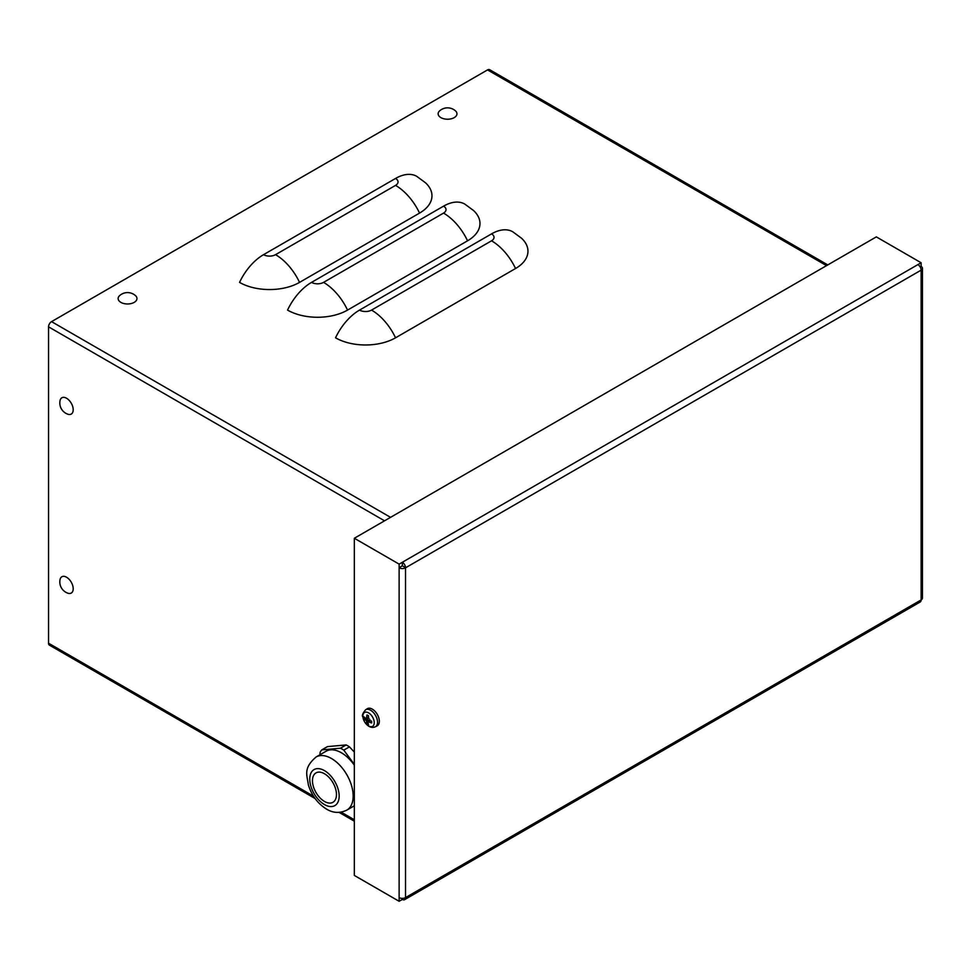 <?xml version="1.0" encoding="UTF-8"?>
<svg xmlns="http://www.w3.org/2000/svg" width="971" height="971" viewBox="0 0 971 971"><rect width="100%" height="100%" fill="white"/><g stroke="black" fill="none" stroke-linecap="round" stroke-linejoin="round"><path stroke-width="1.46" d="M521.512 238.211A42.421 24.493 180 0 1 515.54 268.518L395.549 337.799A42.421 24.493 180 0 1 335.541 337.799A42.421 24.493 120 0 1 359.549 310.089L491.544 233.877A42.421 24.493 120 0 1 512.761 231.778L521.512 238.211M473.52 210.501A42.421 24.493 180 0 1 467.549 240.808L347.545 310.089A42.421 24.493 180 0 1 287.55 310.089A42.421 24.493 120 0 1 311.545 282.379L443.541 206.168A42.421 24.493 120 0 1 464.757 204.068L473.52 210.501M425.516 182.791A42.421 24.493 180 0 1 419.545 213.098L299.541 282.379A42.421 24.493 180 0 1 239.546 282.379A42.421 24.493 120 0 1 263.554 254.669L395.549 178.458A42.421 24.493 120 0 1 416.765 176.358L425.516 182.791M826.539 265.629L487.539 69.912L51.548 321.632A4.248 2.452 120 0 0 48.55 326.839L48.55 643.215A4.248 2.452 120 0 0 49.424 645.157L315.138 798.563M487.539 69.912A4.248 2.452 -60 0 1 489.663 69.706L827.778 264.913M922.45 268.299L922.45 598.075A4.527 2.61 180 0 1 921.127 599.92L921.127 270.144A4.527 2.61 0 0 0 922.45 268.299A4.527 2.61 0 0 0 921.127 266.442L921.127 262.753L876.328 236.888L354.33 538.262L399.13 564.127L917.923 264.598A4.527 2.61 60 0 1 921.127 270.144L405.526 567.817A4.527 2.61 -120 0 0 402.334 562.27L402.334 565.741L399.13 567.817A4.527 2.61 0 0 0 405.526 567.817L405.526 897.605A4.527 2.61 180 0 1 399.13 897.605L399.13 901.294L354.33 875.429L354.33 538.262M920.192 266.989L921.127 266.442M917.923 264.598L921.127 262.753M405.526 567.817L402.334 565.741M399.13 897.605L399.13 564.127M402.334 898.369L402.334 899.449L399.13 901.294M921.127 599.92A4.527 2.61 60 0 1 920.192 601.996L404.591 899.668A4.527 2.61 -120 0 0 405.526 897.605L921.127 599.92M402.334 899.449A4.527 2.61 -120 0 0 404.591 899.668M73.201 588.742A9.407 5.425 60 0 1 67.909 593.208A11.895 11.895 0 0 1 60.044 579.578A9.407 5.425 60 0 1 67.23 577.66A9.407 5.425 60 0 1 73.201 588.742M73.201 409.762A9.407 5.425 60 0 1 67.909 414.229A11.895 11.895 0 0 1 60.044 400.598A9.407 5.425 60 0 1 67.23 398.68A9.407 5.425 60 0 1 73.201 409.762M455.411 110.815A9.407 5.425 180 0 1 453.724 117.892A9.407 5.425 180 0 1 441.368 117.879A9.407 5.425 180 0 1 439.681 110.815A11.895 11.895 0 0 1 455.411 110.815M135.418 295.572A9.407 5.425 180 0 1 133.731 302.636A9.407 5.425 180 0 1 121.363 302.636A9.407 5.425 180 0 1 119.688 295.56A11.895 11.895 0 0 1 135.418 295.572M365.569 718.346L363.955 718.552A16.956 10.086 -7 0 0 366.031 720.312L366.516 721.15A16.956 10.086 127 0 0 367.002 723.832L367.985 722.533M367.002 723.832A5.51 3.18 -120 0 0 368.555 724.718A16.956 9.394 -66.8 0 1 367.9 721.951L368.385 721.659A16.956 11.106 -1.9 0 0 371.602 722.958L371.602 722.958A5.51 3.18 -120 0 0 371.602 721.174A16.956 8.387 -178.3 0 1 368.385 720.081L367.9 719.232A16.956 8.387 -61.7 0 1 368.555 715.894A5.51 3.18 -120 0 0 367.002 715.008A16.956 11.106 121.9 0 0 366.516 718.443L366.031 718.722A16.956 9.394 -173.2 0 1 363.955 716.768A5.51 3.18 -120 0 0 363.955 718.552M367.208 715.396L367.208 715.396A4.94 2.852 60 0 1 368.495 716.1M368.555 712.86A8.023 4.637 60 0 1 373.471 725.531A8.023 4.637 60 0 1 363.64 719.851A8.023 4.637 60 0 1 368.555 712.86M368.143 717.642L366.031 718.722M367.9 721.951L369.89 720.652M365.557 709.813L367.256 708.733A9.904 5.717 60 0 1 374.927 711.233A9.904 5.717 60 0 1 379.333 721.283A9.904 5.717 60 0 1 377.161 725.871L375.376 726.806A9.819 5.668 -120 0 0 377.525 722.242A9.819 5.668 -120 0 0 370.582 710.226A9.819 5.668 -120 0 0 365.557 709.813C362.681 713.345 361.77 715.688 362.814 716.829L364.562 721.817C367.851 726.709 371.456 728.371 375.376 726.806M369.842 719.56L368.919 721.635M366.807 717.994L369.065 718.224M324.472 773.741A16.968 9.795 -120 0 0 315.988 772.904A16.968 9.795 -120 0 0 313.378 786.498A16.968 9.795 -120 0 0 324.472 801.451A16.968 9.795 -120 0 0 332.956 802.289A16.968 9.795 -120 0 0 335.553 788.695A16.968 9.795 -120 0 0 324.472 773.741M321.802 749.879L327.458 746.614L346.137 744.939L340.469 748.216L321.802 749.879A34.653 20.003 60 0 0 320.139 752.246L319.908 754.795M354.33 764.408L343.795 750.134L349.463 746.869L354.33 752.064M340.469 748.216A34.653 20.003 60 0 1 342.132 749.102A34.653 20.003 60 0 1 343.795 750.134M316.121 756.979C302.855 768.389 307.139 775.161 308.365 784.932C311.727 795.565 317.772 803.612 326.523 809.098C333.041 813.103 339.801 813.443 346.805 810.13A30.684 17.721 -120 0 0 351.514 785.539A30.684 17.721 -120 0 0 331.463 758.497A30.684 17.721 -120 0 0 316.121 756.979L326.038 751.251A30.684 17.721 60 0 1 341.391 752.768A30.684 17.721 60 0 1 354.33 765.197M346.137 744.939A34.653 20.003 60 0 1 347.8 745.837A34.653 20.003 60 0 1 349.463 746.869M395.549 337.799A42.421 24.493 -120 0 0 371.541 310.089L491.544 240.808A42.421 24.493 60 0 1 515.54 268.518M491.544 240.808A8.484 4.904 0 0 0 491.544 233.877M371.541 310.089A8.484 4.904 180 0 1 359.549 310.089M347.545 310.089A42.421 24.493 -120 0 0 323.549 282.379L443.541 213.098A42.421 24.493 60 0 1 467.549 240.808M443.541 213.098A8.484 4.904 0 0 0 443.541 206.168M323.549 282.379A8.484 4.904 180 0 1 311.545 282.379M299.541 282.379A42.421 24.493 -120 0 0 275.546 254.669L395.549 185.388A42.421 24.493 60 0 1 419.545 213.098M395.549 185.388A8.484 4.904 0 0 0 395.549 178.458M275.546 254.669A8.484 4.904 180 0 1 263.554 254.669M48.55 643.215L313.524 796.196M341.185 812.169L354.33 819.755M384.54 520.82L48.55 326.839M51.548 321.632L390.548 517.349M364.538 718.649A4.94 2.852 60 0 1 364.477 717.338M368.312 723.99A4.94 2.852 60 0 1 367.208 723.286M371.395 721.113A4.94 2.852 60 0 1 371.359 722.594M366.516 721.15L368.592 720.166M366.031 720.312L367.924 719.013M324.472 770.622A20.792 12.004 60 0 1 339.17 796.086A20.792 12.004 60 0 1 324.472 804.571A20.792 12.004 60 0 1 309.761 779.106A20.792 12.004 60 0 1 324.472 770.622M339.11 812.399L354.33 821.187M371.335 720.98L371.335 722.642M367.147 715.384L368.592 716.222M367.997 721.647L369.526 720.531M366.346 718.795L368.082 718.018M354.33 805.796L346.805 810.13"/></g></svg>
